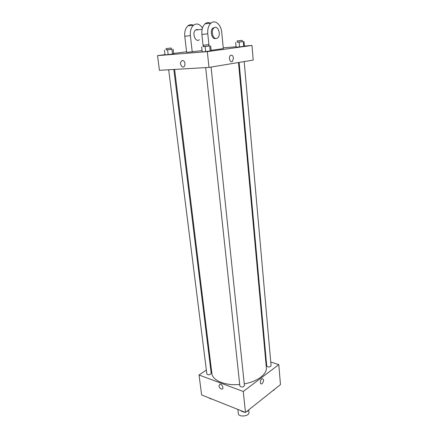 <?xml version="1.0" encoding="UTF-8"?>
<svg xmlns="http://www.w3.org/2000/svg" width="438" height="438" viewBox="0 0 438 438"><rect width="100%" height="100%" fill="white"/><g stroke="black" fill="none" stroke-linecap="round" stroke-linejoin="round"><path stroke-width="0.66" d="M237.878 409.42L238.332 413.549C238.491 417.518 249.633 416.324 248.948 412.41L248.691 409.902M270.761 362.034L278.798 364.624L280.473 384.591L245.483 412.454L201.633 394.961L199.038 374.999L206.358 370.077M278.798 364.624L243.26 391.468L245.483 412.454M243.26 391.468L199.038 374.999M218.912 385.916L219.909 384.23C222.115 383.885 224.251 388.999 221.951 389.119C220.418 388.933 219.405 387.865 218.912 385.916L219.914 384.23C222.115 383.885 224.251 388.999 221.951 389.119C220.418 388.933 219.405 387.865 218.912 385.916M174.614 69.423L211.872 373.4C212.381 380.502 225.241 385.916 239.706 384.471M244.256 383.858C257.489 381.608 267.202 374.14 266.331 367.581L238.496 62.519M265.674 360.403L266.222 360.578M210.454 367.318L211.072 366.902M239.11 62.42L266.726 366.086C268.308 367.4 269.759 367.285 271.084 365.741L244.185 61.577M205.679 67.605L239.876 386.053C241.562 387.471 243.085 387.307 244.437 385.571L211.078 67.069M168.679 69.773L206.851 373.997C208.477 375.24 209.928 375.043 211.204 373.411L173.837 69.467M262.181 383.622L261.59 383.912C259.537 384.465 260.292 378.985 262.313 378.678C264.005 379.478 263.961 381.126 262.181 383.622L261.59 383.912C259.531 384.465 260.292 378.985 262.313 378.678C264.005 379.472 263.955 381.126 262.181 383.622M244.415 46.067L251.981 45.432L253.213 60.083L208.986 67.414L159.432 70.31L157.527 55.637L165 54.635M274.117 389.656L274.002 390.236L273.038 390.515M273.958 389.782L274.002 390.236M211.598 398.936L211.154 399.062L208.329 397.633M211.116 398.744L211.154 399.062M247.93 410.505L247.771 411.145L246.742 411.452M244.574 412.092L244.114 412.229L241.07 411.014L241.031 410.68M247.722 410.674L247.771 411.145M244.076 411.895L244.114 412.229M242.422 41.659L237.276 42.201M237.155 40.915L237.281 42.262L242.428 41.72L242.313 40.367L237.155 40.915L242.313 40.367M243.325 41.676L243.742 46.406L239.559 46.888L236.104 47.178L235.671 42.464M239.132 42.152L239.559 46.888L236.104 47.178M244.015 41.517L244.426 46.214L239.559 46.888M171.357 49.313L166.183 49.861M166.018 48.574L166.188 49.927L171.362 49.368L171.198 48.016L166.018 48.574L171.198 48.016M171.937 49.368L172.517 54.104L168.17 54.608L165.027 54.859L164.431 50.14M167.579 49.861L168.17 54.608L165.027 54.859M173.109 49.16L173.678 53.863L168.17 54.608M208.871 46.006L203.424 46.581M203.276 45.223L203.429 46.652L208.882 46.067L208.729 44.643L203.276 45.223L208.729 44.643M209.671 46.05L210.191 51.049L205.685 51.575L202.192 51.854L201.65 46.871M205.154 46.559L205.685 51.575L202.192 51.854M210.64 45.848L211.154 50.819L205.685 51.575M173.634 53.474L186.572 51.739M223.243 47.846L236.071 46.767M233.487 58.134L232.447 61.413C230.207 63.379 228.121 57.197 230.465 55.489C231.987 54.755 232.989 55.637 233.487 58.134C232.989 55.637 231.981 54.755 230.465 55.489C228.121 57.197 230.207 63.379 232.447 61.413L233.481 58.134M251.981 45.432L207.316 51.629L208.986 67.414L159.432 70.31M253.213 60.083L208.986 67.414M182.334 60.471L183.221 60.658C186.123 61.922 185.088 68.377 182.252 66.85C179.865 64.244 179.892 62.119 182.334 60.471C179.898 62.119 179.87 64.244 182.252 66.85C185.088 68.377 186.128 61.922 183.226 60.658M207.316 51.629L157.527 55.637M211.154 50.819L210.191 51.049M244.426 46.214L243.742 46.406M173.678 53.863L172.517 54.104M211.1 50.304L223.32 48.629L221.721 32.308C221.163 24.692 215.047 19.316 210.941 23.126C208.477 25.503 207.42 29.067 207.776 33.825L209.052 45.99M193.377 25.229C191.422 24.314 189.594 24.528 187.891 25.88C185.427 28.191 184.387 31.645 184.776 36.245L186.648 52.396L202.055 50.605M198.266 29.74L196.881 29.461L195.534 30.047C191.609 33.003 195.627 43.066 199.339 39.721M192.233 51.936L190.388 35.653C190.01 31.016 191.05 27.534 193.514 25.212C196.755 22.99 199.733 23.931 202.46 28.027M210.497 23.181C208.565 22.234 206.741 22.453 205.039 23.833C202.575 26.192 201.524 29.729 201.885 34.443L203.194 46.603M197.467 29.828L197.286 29.455M214.74 27.501L212.928 28.092C209.682 30.507 211.789 39.321 215.392 38.588M216.383 38.489C212.775 39.228 210.673 30.397 213.919 27.977C217.724 24.49 221.606 35.007 217.648 37.925L216.383 38.489M190.388 35.653L184.776 36.245M207.776 33.825L201.885 34.443M195.534 30.047L202.126 29.302M213.919 27.977L212.928 28.092M193.514 25.212L187.891 25.88M210.941 23.126L205.039 23.833"/></g></svg>
